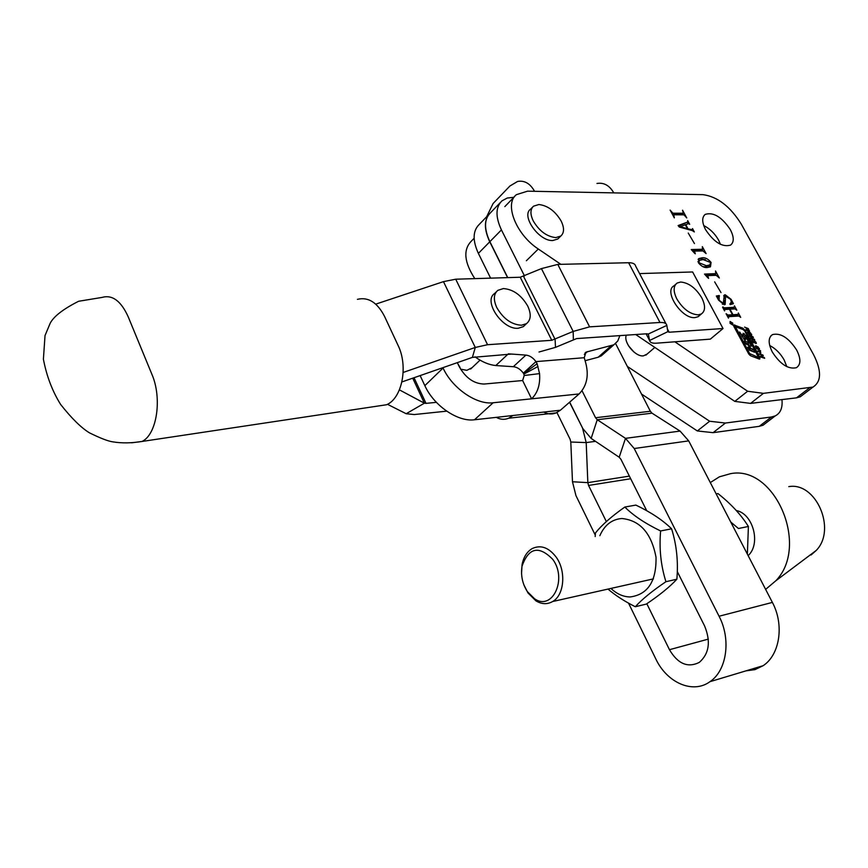 <?xml version="1.0" encoding="UTF-8"?>
<svg xmlns="http://www.w3.org/2000/svg" width="868" height="868" viewBox="0 0 868 868"><rect width="100%" height="100%" fill="white"/><g stroke="black" fill="none" stroke-linecap="round" stroke-linejoin="round"><path stroke-width="1.3" d="M732.766 323.146L730.064 321.475L730.042 323.33L732.733 325.012L732.766 323.146M730.238 323.319L732.549 324.751L732.57 323.167L730.259 321.724L730.238 323.319M705.575 229.673C701.876 222.36 701.767 217.25 705.261 214.374C713.463 211.9 721.807 216.978 730.313 229.597C734.122 237.04 734.198 242.215 730.552 245.112C722.35 247.423 714.017 242.281 705.575 229.673M703.72 225.55C709.818 228.653 714.765 233.481 718.552 240.035L720.473 244.353M772.357 352.104C768.071 343.457 768.115 337.619 772.498 334.592C780.603 332.65 788.654 337.782 796.629 349.988C801.045 358.766 800.958 364.668 796.379 367.706C788.285 369.486 780.278 364.278 772.357 352.104M769.699 345.507C775.547 348.524 780.354 353.319 784.119 359.873L786.82 366.654M626.295 335.178C623.191 342.307 635.419 357.063 643.448 355.858L647.116 354.057M750.722 355.815L759.055 358.994L759.815 359.016L759.858 357.366L745.276 330.48L742.78 328.126L733.959 324.968L733.937 326.563L748.715 353.927L750.722 355.815M751.612 334.202L751.655 335.482L748.889 334.364L747.684 331.63L750.44 332.759L751.232 334.516M754.466 342.545L753.066 342.296L752.003 339.909L753.554 342.144L754.042 340.321L756.028 342.296L756.31 343.424L755.572 343.468L755.496 342.111L754.335 341.07L754.032 342.893M760.867 352.983L757.569 351.084L760.531 350.65L760.509 353.265M673.752 214.776L674.327 217.89L670.129 210.099L672.906 213.213L683.344 213.246L682.552 210.219L686.751 217.944L683.984 214.841L673.752 214.776M688.248 233.069L694.465 243.593L688.248 233.069M698.393 262.754L698.946 258.534L702.114 257.785C705.12 257.329 708.104 258.881 711.076 262.44L710.469 266.791L707.387 267.518C704.349 267.962 701.355 266.368 698.393 262.754M714.668 281.872L721.004 292.603L714.668 281.872M722.946 306.914L724.031 307.836L734.144 307.283L734.458 305.851L736.834 310.212L735.022 308.899L729.977 309.182L732.983 314.726L738.191 314.39L738.332 312.979L740.708 317.363L738.885 316.039L728.794 316.657L728.469 318.122L726.082 313.706L727.916 315.03L732.473 314.759L729.467 309.203L724.715 309.507L724.574 310.918L722.577 307.218M596.967 183.463C603.9 182.323 609.51 185.459 613.795 192.88L703.047 194.66C717.51 196.667 730.248 206.476 741.25 224.085L813.533 354.567C821.692 370.712 821.529 381.551 813.012 387.063L763.417 393.345L747.63 391.251L734.784 401.385L635.712 334.527M730.552 299.276L725.572 296.248L725.16 304.494L724.194 304.733L718.585 300.154L716.35 295.999L719.105 295.521L719.181 300.285L723.304 303.355L724.303 295.011L725.236 294.762L731.095 299.319L733.449 303.659L730.303 304.646L729.847 304.082L731.344 301.988L730.552 299.276M707.583 277.5L704.512 274.082L715.731 273.637L715.525 270.968L719.344 277.988L716.23 275.319L707.735 275.601L708.581 278.368L707.583 277.5M694.313 252.935L691.254 249.539L702.538 249.268L702.331 246.653L706.107 253.608L703.004 250.939L694.476 251.08L695.301 253.803L694.313 252.935M689.691 224.313L688.465 223.662L685.763 224.66L688.02 228.827L692.241 229.716L692.523 228.577L694.335 231.919L692.317 230.606L679.297 227.058L678.125 225.561L687.771 222.002L687.673 220.602L689.691 224.313M764.274 357.529L764.675 358.289L760.867 357.095L760.455 356.347L762.017 356.835L761.062 355.066L759.088 353.819L762.896 355.012L763.308 355.761L761.583 355.229L762.549 356.998L764.274 357.529L763.71 357.985M759.348 348.437L759.381 349.728L756.625 348.621L755.42 345.865L758.165 346.983L758.957 348.741M754.346 339.269L754.759 340.017L750.939 338.802L750.538 338.053L752.1 338.553L749.182 335.547L752.99 336.773L753.402 337.522L751.666 336.968L752.621 338.715L754.346 339.269L753.804 339.714M749.637 331.099L746.35 330.339L745.948 329.59L748.607 330.448L748.824 329.818L744.592 327.095L748.292 328.592L749.453 331.25M627.347 366.437L709.644 421.24L697.33 430.951L641.495 394.029M474.807 278.628C464.282 262.386 463.035 249.995 471.064 241.434L474.123 238.277M613.795 192.88L527.592 191.166L516.438 194.649C503.982 203.817 516.113 234.61 538.312 249.007L560.858 264.328M674.859 341.797L747.63 391.251M502.572 232.179L506.272 239.546M486.666 216.729L493.1 203.513L509.907 186.012L517.599 181.445C524.543 180.229 530.196 183.517 534.547 191.296M697.33 430.951L713.095 432.665L725.409 423.041L709.644 421.24M766.683 422.445L763.037 425.233L759.24 426.34L713.095 432.665M781.949 399.606C782.762 407.71 780.549 413.146 775.276 415.88L771.489 416.976L725.409 423.041M763.417 393.345L750.57 403.392L734.784 401.385M803.844 394.061L800.263 396.795L796.499 397.848L750.57 403.392M723.272 308.487L724.031 307.836M723.467 308.856L732.907 308.324L734.144 307.283M733.699 307.76L734.339 308.932M731.594 315.496L732.983 314.726M731.746 315.768L736.78 315.464L738.028 314.422M737.572 314.9L738.212 316.082M727.145 315.681L727.916 315.03M727.341 316.039L731.236 315.8L732.473 314.759M725.572 296.248L723.782 299.124M724.248 302.129L724.465 304.711M717.218 296.682L719.105 295.521M717.879 296.574L718.281 297.051L719.507 295.999M718.281 297.051L717.684 297.702M722.339 304.18L723.304 303.355M723.652 295.847L725.236 294.762M724.01 295.814L725.713 296.183M730.91 303.236L732.256 302.433M731.03 303.474L731.67 304.212M705.673 275.069L714.147 274.787L715.351 273.735M715.362 273.962L716.1 275.33M698.122 259.391L702.114 257.785M700.91 258.848L705.489 259.706M710.328 264.599L710.132 266.986M702.798 266.628L705.196 266.769L709.286 265.478M698.827 260.856L697.915 261.615M703.091 259.586L699.348 260.4L698.914 262.744L706.4 265.706L709.905 264.935L710.566 262.451L703.091 259.586M705.196 266.769L706.4 265.706M692.48 250.57L700.943 250.44L702.136 249.366M702.158 249.604L702.874 250.939M678.526 226.06L687.771 222.002M687.38 222.36L688.15 223.781M685.286 224.725L680.349 226.754L687.423 228.664L685.286 224.725M679.655 227.156L680.284 226.581M672.179 213.897L672.906 213.213M672.407 214.309L681.966 214.385L683.149 213.3M682.736 213.81L683.3 214.841M761.464 357.28L762.017 356.835M762.343 355.457L762.896 355.012M761.985 357.442L762.549 356.998M759.381 351.573L760.531 350.65M759.663 351.551L758.556 351.649L760.238 352.625L759.663 351.551M755.279 346.799L756.375 345.909M758.133 349.554L758.827 348.274L755.974 346.592L756.69 348.198L758.827 349.001M758.1 349.565L758.773 349.023M751.872 340.43L752.48 339.93M751.558 338.997L752.1 338.553M752.447 337.218L752.99 336.773M752.079 339.16L752.621 338.715M747.554 332.574L748.65 331.684M748.183 332.411L747.673 332.824L748.151 332.455L748.965 333.952L751.189 334.668L750.375 333.171L748.151 332.455M751.102 334.755L750.419 335.33M750.386 335.319L751.059 334.777M748.064 330.892L748.607 330.448M734.404 327.442L735.315 326.694L733.742 326.108M758.806 358.896L758.35 357.952M758.589 357.551L744.787 331.066L743.29 329.656L735.37 326.65L749.616 353.558L758.589 357.551L757.525 358.408M748.65 345.735L751.395 346.18L745.601 335.471L743.138 333.247L742.596 336.111L739.59 331.999L744.353 339.724L745.362 340.039L745.894 337.294L748.954 342.502L744.44 341.026L746.089 344.075L748.303 345.095L749.637 347.558L747.749 347.135L749.399 350.195L754.704 352.278L753.055 349.218L750.473 348.068L748.107 343.457M745.124 337.923L742.824 334.538M752.393 351.366L748.856 348.459M751.786 350.249L753.055 349.218M747.739 343.641L745.493 342.969M744.701 338.314L745.84 337.381M744.418 339.779L744.581 338.411M730.715 323.439L731.887 322.755L731.496 323.471L732.44 323.775L730.954 323.873L730.53 322.646L731.887 322.755M730.758 323.406L731.301 323.211M496.301 291.854L494.695 293.438C482.771 300.838 502.615 330.187 518.315 328.245L523.285 326.661L525.107 324.947M527.744 306.089C521.375 295.153 513.248 289.315 503.353 288.567L497.831 290.357C493.61 294.013 493.252 299.753 496.778 307.565C503.288 318.773 511.534 324.654 521.505 325.229L526.475 323.645C530.988 319.966 531.411 314.118 527.744 306.089M524.511 275.959L501.433 229.901C495.357 216.826 495.541 207.148 501.964 200.855L507.227 198.034L513.878 197.286M646.736 510.72L620.913 459.27L619.188 457.241L625.492 438.351L597.249 419.721L595.556 417.736L582.037 390.752M615.586 343.533L650.349 411.269L652.02 413.179L680.067 431.081L688.704 440.879L772.379 602.414C784.422 624.7 779.865 654.895 763.113 665.702L754.954 669.629L746.024 670.845M619.188 457.241L591.151 438.427L582.797 428.532L569.679 402.144M507.747 277.619L489.877 241.673C483.877 228.664 484.116 218.996 490.583 212.671L500.315 202.58M488.803 214.515L479.244 224.421C472.745 230.79 472.463 240.436 478.376 253.391L490.594 278.14M556.93 412.539L570.113 439.262L570.808 442.029L572.479 481.751L575.951 495.617L595.274 535.144M489.65 213.55C483.986 220.027 484.019 229.445 489.758 241.792L507.585 277.619M569.56 402.253L582.84 428.618M646.823 603.727L669.467 649.698C677.821 663.868 687.76 668.1 699.283 662.403C709.199 653.712 710.968 641.582 704.61 625.991L677.3 571.6M582.678 428.64L586.193 442.582L587.842 482.641L572.479 481.751M628.519 603.108L655.807 658.92C666.95 682.78 692.859 694.237 709.937 681.695C726.787 670.649 731.29 639.401 719.062 616.237L634.215 448.517L688.704 440.879M629.365 476.12L587.842 482.641L588.547 485.44L606.341 521.559M680.067 431.081L625.492 438.351L634.215 448.517M460.582 369.16L466.854 370.332L471.997 367.739M474.98 356.824C482.044 361.945 488.977 364.864 495.791 365.547L513.324 366.708L525.889 355.099L508.333 353.829M525.889 355.099C529.643 355.5 532.995 357.67 535.947 361.609L537.108 363.735L523.719 373.544L523.328 373.142L535.947 361.609L584.24 357.714L586.009 352.137L585.043 353.005M619.871 335.612L617.766 341.015L613.86 344.791L586.009 352.137M604.551 352.994L601.296 355.858L598.15 357.247L585.075 360.708M513.324 366.708C517.068 367.077 520.409 369.226 523.328 373.142M496.279 417.356C500.424 419.624 504.547 419.917 508.67 418.224L512.89 415.512L474.481 419.776C457.913 422.13 433.837 405.725 424.843 385.642L420.134 375.594M543.759 412.083C547.903 414.275 552.026 414.546 556.149 412.897L560.37 410.238L579.097 393.953C587.202 385.566 589.242 374.618 585.216 361.11L584.24 357.714M457.317 362.64L459.281 366.73C465.704 378.003 473.982 383.775 484.127 384.036L522.634 380.531L531.585 398.824L493.132 402.763C476.554 404.976 452.271 388.289 443.071 368.032L442.897 367.663M579.097 393.953L531.585 398.824C537.726 392.835 540.373 384.426 539.56 373.609L537.108 363.735M522.634 380.531L524.196 375.508L523.849 374.097L538.03 366.48M532.572 207.137L530.565 209.166C520.822 215.752 539.05 241.51 552.818 240.523L557.777 239.004L558.905 237.897M561.14 221.025C555.227 211.108 547.806 205.607 538.887 204.522L533.516 206.183C530.185 209.329 530.098 214.255 533.267 220.96C539.31 231.094 546.829 236.638 555.824 237.593L560.771 236.074C564.308 232.906 564.428 227.883 561.14 221.025M748.14 555.618C761.16 543.965 753.185 513.747 736.335 510.536M765.63 589.383L775.818 580.779C809.942 545.874 774.723 464.76 730.552 473.668L719.42 476.814L710.295 482.565M811.092 554.977L816.256 550.42C836.871 529.437 815.953 481.675 788.784 486.633M716.165 493.903L717.966 493.577C730.932 503.798 741.077 514.757 748.4 526.475L738.429 528.504L730.726 522.004M748.4 526.475L747.37 554.131M599.842 535.675C604.584 524.999 611.918 519.281 621.857 518.511C640.063 520.312 651.456 533.234 656.024 557.256C656.49 581.343 647.843 594.58 630.092 596.967C623.213 596.815 616.822 593.972 610.931 588.417M608.001 589.079C615.358 595.394 624.461 601.274 635.3 606.732C641.984 599.343 652.193 591 665.93 581.712L676.866 579.216C678.375 561.683 676.617 544.876 671.604 528.818C662.74 520.138 650.826 512.229 635.875 505.089L624.841 507.031C611.549 516.406 601.752 525.053 595.459 532.952L595.177 536.565M665.93 581.712C660.83 565.459 659.062 548.533 660.624 530.956C645.174 523.48 633.249 515.505 624.841 507.031M671.604 528.818L660.624 530.956M676.866 579.216C669.77 586.876 659.571 595.177 646.259 604.106L635.3 606.732M552.764 559.372C538.887 545.267 528.645 547.545 522.026 566.196C520.626 575.321 522.406 583.784 527.343 591.585L534.558 598.757C552.308 611.311 567.553 579.151 552.764 559.372M521.549 573.52L522.048 564.764C523.545 557.104 526.919 551.712 532.171 548.587C540.731 544.572 548.739 547.426 556.182 557.158C566.337 571.035 564.363 595.101 552.666 601.513C547.339 604.551 541.762 604.345 535.947 600.873L527.95 592.909L523.892 584.858M639.575 273.594L692.621 271.966L723.033 328.527L710.339 339.138L656.403 343.185C652.335 343.457 650.056 342.556 649.579 340.484L648.418 334.321L647.018 333.757L576.623 338.585L555.498 347.363L539.006 352.007M723.033 328.527L669.152 332.227L667.807 331.674L666.841 325.413C666.429 323.254 664.139 322.278 659.973 322.484L589.6 326.856L573.173 331.424L551.766 340.299L487.556 344.715L475.273 347.46L403.164 372.459M511.219 354.101L472.398 357.388L401.917 381.942M659.973 322.484L628.606 262.733L557.777 264.404L541.426 268.613L520.236 277.239L455.722 279.203L487.556 344.715M455.722 279.203L443.472 281.633L375.736 304.136M628.606 262.733C632.805 262.689 635.17 263.839 635.68 266.183L665.995 323.786M357.421 299.341C368.282 296.748 377.32 302.433 384.535 316.386L398.032 345.312C408.448 366.296 402.144 398.195 386.618 404.738L142.07 441.454C131.578 443.179 121.878 443.331 112.959 441.877C108.24 441.259 100.428 438.253 89.502 432.861C81.223 427.826 71.599 418.354 60.63 404.455C52.34 391.132 46.601 376.05 43.4 359.2L45.027 335.547L50.192 323.243C53.751 316.386 63.223 309.062 78.597 301.272L101.99 297.431C112.254 294.469 120.977 300.903 128.171 316.722L151.846 374.173C162.37 398.271 156.924 434.434 142.081 441.443L131.611 442.799M386.618 404.738L376.343 406.278M633.998 352.093L628.497 345.779M436.387 402.34L426.014 403.37L414.025 377.721M459.997 367.37L457.935 363.92M446.684 411.161L414.286 414.546L406.17 413.721L387.475 404.304M406.17 413.721L424.398 403.186L399.41 389.873M412.723 378.177L424.398 403.186L426.014 403.37M675.684 284.324L674.013 285.811C663.315 291.149 681.836 319.283 695.018 317.59L698.176 316.69L699.803 315.301M701.756 297.8C695.756 287.992 688.725 282.74 680.675 282.035L677.149 283.033C673.232 286.028 673.145 291.344 676.856 298.993C682.986 309.008 690.103 314.292 698.208 314.856L701.366 313.966C705.456 310.961 705.597 305.579 701.756 297.8M526.377 260.736L538.312 249.007M771.489 416.976L759.24 426.34M796.499 397.848L809.258 388.083M724.118 301.001L725.279 300.024M753.511 342.643L754.368 341.949M733.677 325.891L734.762 324.99M741.695 329.026L742.78 328.126M744.722 330.936L745.276 330.48M758.589 358.386L759.858 357.366M734.599 327.811L735.359 327.182M748.856 354.177L749.616 353.558M749.746 355.207L750.625 354.513M744.343 336.502L745.601 335.471M743.041 334.733L744.288 333.692M749.203 349.088L750.473 348.068M749.453 349.327L750.712 348.307M748.541 348.6L749.496 347.818M747.565 343.793L748.824 342.762M595.556 417.736L650.349 411.269M489.877 241.673L501.433 229.901M478.376 253.391L489.758 241.792M595.502 441.345L586.193 442.582L570.808 442.029M772.379 602.414L719.062 616.237M669.467 649.698L708.331 639.108M588.547 485.44L630.678 478.745M591.151 438.427L597.249 419.721L652.02 413.179M474.481 419.776L493.132 402.763M560.37 410.238L512.89 415.512M598.15 357.247L610.725 346.169M584.327 354.415L587.484 351.594M495.791 365.547L507.769 354.361M524.196 375.508L539.56 373.609M443.071 368.032L424.843 385.642M669.152 332.227L667.373 328.853M520.236 277.239L551.766 340.299M557.777 264.404L589.6 326.856M472.398 357.388L475.273 347.46L443.472 281.633M555.498 347.363L555.097 339.366L523.545 276.382M541.426 268.613L573.173 331.424L573.368 339.507M666.841 325.413L648.266 334.028M667.807 331.674L649.579 340.484L646.096 333.811M704.154 215.362L705.261 214.374M770.795 335.97L772.498 334.592M514.724 196.407L504.84 206.606M775.276 415.88L763.037 425.233M800.263 396.795L813.012 387.063M734.306 307.239L733.069 308.281M738.191 314.39L736.943 315.42M728.534 316.766L727.992 317.232M724.65 309.572L724.096 310.039M723.858 303.214L722.621 304.267M715.731 273.637L714.516 274.7M707.474 275.709L706.823 276.284M698.946 258.534L698.349 259.065M709.905 264.935L708.7 265.999M702.538 249.268L701.333 250.342M694.205 251.188L693.575 251.753M692.241 229.716L691.503 230.389M683.344 213.246L682.161 214.331M673.503 214.83L672.96 215.34M757.699 358.473L758.849 357.562M748.585 348.676L749.626 347.829M747.695 343.793L748.954 342.773M744.635 338.325L745.862 337.316M742.053 336.556L742.596 336.111M470.64 369.03L480.026 360.144M523.285 326.661L526.475 323.645M709.937 681.695L763.113 665.702M508.67 418.224L556.149 412.897M613.86 344.791L601.296 355.858M557.777 239.004L560.771 236.074M816.256 550.42L775.818 580.779M522.026 566.196L522.048 564.764M552.666 601.513L653.42 578.88M677.224 573.531L678.158 573.314M534.558 598.757L535.947 600.873M645.879 355.12L654.841 347.428M698.176 316.69L701.366 313.966"/></g></svg>
